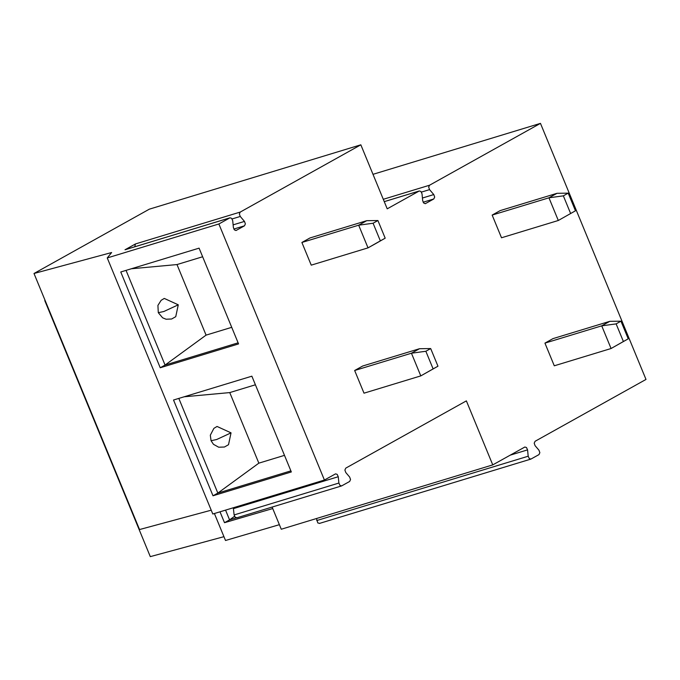<?xml version="1.0" encoding="UTF-8"?>
<svg xmlns="http://www.w3.org/2000/svg" width="680" height="680" viewBox="0 0 680 680"><rect width="100%" height="100%" fill="white"/><g stroke="black" fill="none" stroke-linecap="round" stroke-linejoin="round"><path stroke-width="1.02" d="M558.306 220.49L501.508 237.77L492.159 215.084L500.225 210.588L557.022 193.307L548.956 197.804L558.306 220.49L575.467 210.792L558.306 220.49M570.622 213.494L563.354 195.849L548.956 197.804L492.159 215.084M575.467 210.792L568.191 193.154L563.354 195.849M568.191 193.154L557.022 193.307M301.886 242.471L358.675 225.19L366.741 220.685L309.952 237.966L301.886 242.471L311.236 265.149L368.024 247.869L358.675 225.19L373.082 223.236L377.918 220.532L366.741 220.685M377.918 220.532L385.186 238.178L376.091 243.372L368.024 247.869L380.35 240.873L373.082 223.236M380.35 240.873L385.186 238.178M238.111 342.83L165.07 365.058L160.233 367.761L120.759 271.983L199.087 248.149L238.561 343.918L160.233 367.761M231.727 327.326L206.074 335.129L165.07 365.058L126.046 270.376M202.64 256.76L176.987 264.562L206.074 335.129M176.987 264.562L131.376 268.762M178.27 304.819L175.746 316.685L171.623 319.005L166.081 319.226L162.622 317.806L158.295 312.69L163.846 311.5L178.27 304.819L164.28 298.426L161.118 300.339L157.913 305.422L158.295 312.69M173.528 400.019L251.863 376.184L291.329 471.954L213.001 495.788L173.528 400.019M255.408 384.786L229.755 392.589L184.144 396.788M372.997 174.327L540.464 123.369L429.548 185.224L428.672 187.144L429.565 189.626L433.78 194.565L434.681 197.047L433.798 198.968L425.408 203.618L423.793 203.116L422.697 200.753L422.025 193.826L420.92 191.471L419.305 190.961L387.217 208.828L360.833 144.815L240.244 212.066L239.36 213.987L240.261 216.461L244.477 221.408L245.37 223.89L244.494 225.811L236.104 230.46L234.489 229.959L233.393 227.596L232.713 220.668L231.617 218.305L230.001 217.804L218.875 223.975L107.253 257.941L111.639 252.526L34 273.488L149.337 209.168L360.833 144.815M229.772 217.898L125.009 249.781L135.473 243.941L134.716 246.798M125.009 249.781L125.502 249.628M107.253 257.941L212.797 514.004L324.42 480.037L335.554 473.858L337.17 474.36L338.266 476.723L338.887 483.055L339.983 485.418L341.598 485.928L349.664 481.457L350.54 479.527L349.648 477.054L345.788 472.532L344.896 470.05L345.772 468.129L466.369 400.877L492.754 464.89L524.858 447.015L526.473 447.517L527.569 449.879L528.19 456.221L529.287 458.583L530.902 459.085L538.968 454.614L539.852 452.693L538.96 450.211L535.092 445.689L534.2 443.207L535.083 441.286L646 379.431L540.464 123.369M324.42 480.037L218.875 223.975M362.721 366.001L354.654 370.498L411.442 353.217L419.509 348.721L362.721 366.001M425.85 351.262L411.442 353.217L420.793 375.896L433.118 368.9L425.85 351.262L430.686 348.559L437.962 366.205L420.793 375.896L364.004 393.176L354.654 370.498M554.285 365.798L544.935 343.12L553.001 338.615L609.79 321.334L601.723 325.839L611.073 348.517L554.285 365.798M34 273.488L139.536 529.55L211.225 510.187M237.056 517.71L235.212 517.302L234.115 514.938L233.316 507.756M492.754 464.89L281.265 529.244L272.119 507.067M214.395 513.51L225.513 540.49L279.378 524.679M44.761 300.569L150.297 556.631L223.941 536.673M316.498 518.525L317.798 522.937L319.634 523.345M544.935 343.12L601.723 325.839L616.123 323.884L623.399 341.522L611.073 348.517L628.235 338.827L620.959 321.181L616.123 323.884M430.686 348.559L419.509 348.721M272.731 508.555L224.502 522.699L220.005 511.81M290.887 470.866L217.838 493.085L213.001 495.788M284.495 455.353L258.842 463.156L217.838 493.085L178.815 398.403M433.118 368.9L437.962 366.205M620.959 321.181L609.79 321.334M628.235 338.827L623.399 341.522M234.506 516.324L229.576 519.869L236.232 517.846M225.556 510.119L229.576 519.869L224.502 522.699M258.842 463.156L229.755 392.589M231.038 432.854L228.514 444.712L224.425 447.023L218.679 447.21L213.469 444.32L211.064 440.716L216.614 439.535L231.038 432.854L217.047 426.462L213.885 428.366L210.316 435.2L211.064 440.716M419.084 191.063L384.26 201.654M383.291 199.299L429.548 185.224M421.438 192.1L429.565 189.626M422.433 198.024L433.78 194.565M423.13 202.215L433.798 198.968M425.136 203.677L425.637 203.524M135.473 243.941L240.244 212.066M232.126 218.934L240.261 216.461M233.121 224.868L244.477 221.408M233.826 229.058L244.494 225.811M235.832 230.511L236.325 230.367M338.266 476.723L233.495 508.606M338.887 483.055L234.115 514.938M510.17 455.175L527.569 449.879M316.693 520.574L528.19 456.221M419.322 190.961L384.251 201.629M230.019 217.796L125.247 249.679M341.581 485.928L236.81 517.812M530.893 459.094L319.396 523.447"/></g></svg>
